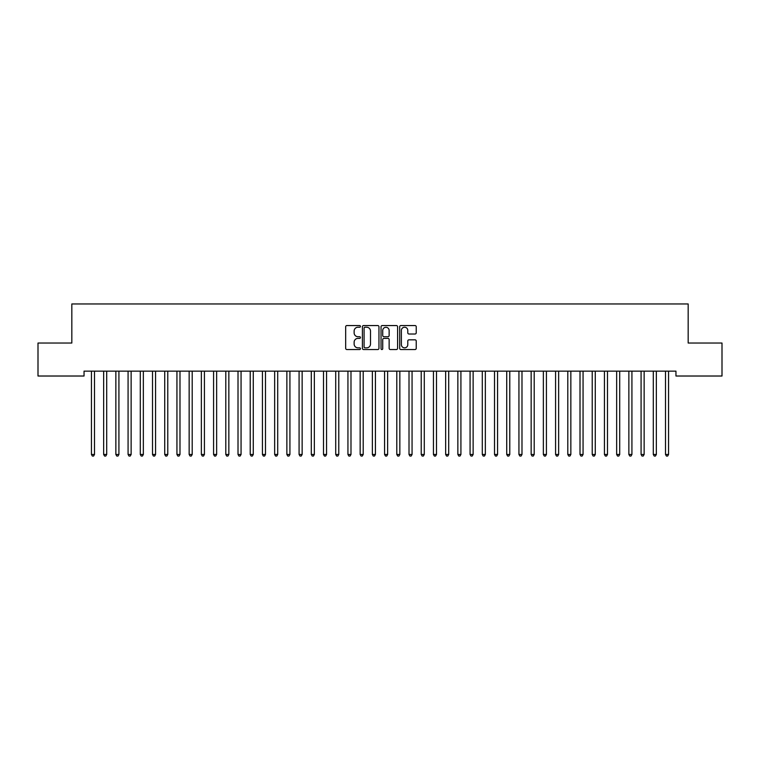<?xml version="1.0" encoding="UTF-8"?>
<svg xmlns="http://www.w3.org/2000/svg" width="760" height="760" viewBox="0 0 760 760"><rect width="100%" height="100%" fill="white"/><g stroke="black" fill="none" stroke-linecap="round" stroke-linejoin="round"><path stroke-width="1.14" d="M360.459 326.391A0.836 0.836 0 0 0 359.623 325.555L346.883 325.555A1.197 1.197 0 0 0 345.676 326.752L345.676 348.337A1.197 1.197 0 0 0 346.883 349.534L359.623 349.534A0.836 0.836 0 0 0 360.459 348.697A0.836 0.836 0 0 0 359.623 347.852L357.969 347.852A3.838 3.838 0 0 1 354.131 344.014L354.131 342.219A3.838 3.838 0 0 1 357.969 338.38L359.623 338.38A0.836 0.836 0 0 0 360.459 337.544A0.836 0.836 0 0 0 359.623 336.709L357.969 336.709A3.838 3.838 0 0 1 354.131 332.87L354.131 331.065A3.838 3.838 0 0 1 357.969 327.237L359.623 327.237A0.836 0.836 0 0 0 360.459 326.391M415.036 334.01A1.197 1.197 0 0 0 416.233 332.804L416.233 326.752A1.197 1.197 0 0 0 415.036 325.555L400.89 325.555A1.197 1.197 0 0 0 399.693 326.752L399.693 348.337A1.197 1.197 0 0 0 400.89 349.534L415.036 349.534A1.197 1.197 0 0 0 416.233 348.337L416.233 341.022A1.197 1.197 0 0 0 415.036 339.824L408.984 339.824A1.197 1.197 0 0 0 407.787 341.022L407.787 344.651A3.211 3.211 0 0 1 404.577 347.852A3.211 3.211 0 0 1 401.375 344.651L401.375 330.438A3.211 3.211 0 0 1 404.577 327.237A3.211 3.211 0 0 1 407.787 330.438L407.787 332.804A1.197 1.197 0 0 0 408.984 334.01L415.036 334.01M675.953 371.137L84.046 371.137L84.046 376.019L38 376.019L38 343.035L71.829 343.035L71.829 303.952L688.17 303.952L688.17 343.035L722 343.035L722 376.019L675.953 376.019L675.953 371.137M378.955 326.752A1.197 1.197 0 0 0 377.748 325.555L363.603 325.555A1.197 1.197 0 0 0 362.406 326.752L362.406 348.337A1.197 1.197 0 0 0 363.603 349.534L377.748 349.534A1.197 1.197 0 0 0 378.955 348.337L378.955 326.752M382.251 325.555L396.397 325.555A1.197 1.197 0 0 1 397.594 326.752L397.594 348.337A1.197 1.197 0 0 1 396.397 349.534L390.336 349.534A1.197 1.197 0 0 1 389.139 348.337L389.139 339.577A1.197 1.197 0 0 0 387.942 338.38L383.923 338.38A1.197 1.197 0 0 0 382.726 339.577L382.726 348.697A0.836 0.836 0 0 1 381.89 349.534A0.836 0.836 0 0 1 381.045 348.697L381.045 326.752A1.197 1.197 0 0 1 382.251 325.555M364.923 327.237A0.836 0.836 0 0 0 364.087 328.073L364.087 347.016A0.836 0.836 0 0 0 364.923 347.852L366.662 347.852A3.838 3.838 0 0 0 370.5 344.014L370.5 331.065A3.838 3.838 0 0 0 366.662 327.237L364.923 327.237M389.139 330.495A3.211 3.211 0 0 0 385.938 327.294A3.211 3.211 0 0 0 382.726 330.495L382.726 335.502A1.197 1.197 0 0 0 383.923 336.709L387.942 336.709A1.197 1.197 0 0 0 389.139 335.502L389.139 330.495M91.276 371.137L91.352 371.308A1.226 1.226 -179.3 0 1 91.438 371.763L91.438 454.461L94.487 454.461L94.487 371.763A1.226 1.226 -179.3 0 1 94.582 371.308L94.648 371.137M94.487 454.461L93.575 456.048L92.349 456.048L91.438 454.461M103.493 371.137L103.559 371.308A1.226 1.226 -179.3 0 1 103.654 371.763L103.654 454.461L106.704 454.461L106.704 371.763A1.226 1.226 -179.3 0 1 106.789 371.308L106.865 371.137M106.704 454.461L105.792 456.048L104.566 456.048L103.654 454.461M115.71 371.137L115.776 371.308A1.226 1.226 -179.3 0 1 115.862 371.763L115.862 454.461L118.921 454.461L118.921 371.763A1.226 1.226 -179.3 0 1 119.006 371.308L119.082 371.137M118.921 454.461L117.999 456.048L116.784 456.048L115.862 454.461M127.918 371.137L127.993 371.308A1.226 1.226 -179.3 0 1 128.079 371.763L128.079 454.461L131.138 454.461L131.138 371.763A1.226 1.226 -179.3 0 1 131.224 371.308L131.29 371.137M131.138 454.461L130.216 456.048L129 456.048L128.079 454.461M140.134 371.137L140.21 371.308A1.226 1.226 -179.3 0 1 140.296 371.763L140.296 454.461L143.345 454.461L143.345 371.763A1.226 1.226 -179.3 0 1 143.441 371.308L143.507 371.137M143.345 454.461L142.434 456.048L141.208 456.048L140.296 454.461M152.351 371.137L152.418 371.308A1.226 1.226 -179.3 0 1 152.513 371.763L152.513 454.461L155.562 454.461L155.562 371.763A1.226 1.226 -179.3 0 1 155.648 371.308L155.724 371.137M155.562 454.461L154.65 456.048L153.425 456.048L152.513 454.461M164.559 371.137L164.635 371.308A1.226 1.226 -179.3 0 1 164.72 371.763L164.72 454.461L167.78 454.461L167.78 371.763A1.226 1.226 -179.3 0 1 167.865 371.308L167.941 371.137M167.78 454.461L166.858 456.048L165.642 456.048L164.72 454.461M176.776 371.137L176.852 371.308A1.226 1.226 -179.3 0 1 176.938 371.763L176.938 454.461L179.987 454.461L179.987 371.763A1.226 1.226 -179.3 0 1 180.082 371.308L180.148 371.137M179.987 454.461L179.075 456.048L177.85 456.048L176.938 454.461M188.993 371.137L189.059 371.308A1.226 1.226 -179.3 0 1 189.155 371.763L189.155 454.461L192.204 454.461L192.204 371.763A1.226 1.226 -179.3 0 1 192.289 371.308L192.365 371.137M192.204 454.461L191.292 456.048L190.066 456.048L189.155 454.461M201.21 371.137L201.276 371.308A1.226 1.226 -179.3 0 1 201.362 371.763L201.362 454.461L204.421 454.461L204.421 371.763A1.226 1.226 -179.3 0 1 204.506 371.308L204.582 371.137M204.421 454.461L203.5 456.048L202.284 456.048L201.362 454.461M213.417 371.137L213.493 371.308A1.226 1.226 -179.3 0 1 213.579 371.763L213.579 454.461L216.638 454.461L216.638 371.763A1.226 1.226 -179.3 0 1 216.723 371.308L216.79 371.137M216.638 454.461L215.716 456.048L214.5 456.048L213.579 454.461M225.634 371.137L225.71 371.308A1.226 1.226 -179.3 0 1 225.796 371.763L225.796 454.461L228.845 454.461L228.845 371.763A1.226 1.226 -179.3 0 1 228.94 371.308L229.007 371.137M228.845 454.461L227.934 456.048L226.708 456.048L225.796 454.461M237.851 371.137L237.918 371.308A1.226 1.226 -179.3 0 1 238.013 371.763L238.013 454.461L241.062 454.461L241.062 371.763A1.226 1.226 -179.3 0 1 241.148 371.308L241.224 371.137M241.062 454.461L240.15 456.048L238.925 456.048L238.013 454.461M250.059 371.137L250.135 371.308A1.226 1.226 -179.3 0 1 250.22 371.763L250.22 454.461L253.28 454.461L253.28 371.763A1.226 1.226 -179.3 0 1 253.365 371.308L253.441 371.137M253.28 454.461L252.358 456.048L251.142 456.048L250.22 454.461M262.276 371.137L262.352 371.308A1.226 1.226 -179.3 0 1 262.438 371.763L262.438 454.461L265.487 454.461L265.487 371.763A1.226 1.226 -179.3 0 1 265.582 371.308L265.648 371.137M265.487 454.461L264.575 456.048L263.349 456.048L262.438 454.461M274.493 371.137L274.559 371.308A1.226 1.226 -179.3 0 1 274.654 371.763L274.654 454.461L277.704 454.461L277.704 371.763A1.226 1.226 -179.3 0 1 277.79 371.308L277.865 371.137M277.704 454.461L276.792 456.048L275.566 456.048L274.654 454.461M286.71 371.137L286.776 371.308A1.226 1.226 -179.3 0 1 286.862 371.763L286.862 454.461L289.921 454.461L289.921 371.763A1.226 1.226 -179.3 0 1 290.006 371.308L290.082 371.137M289.921 454.461L288.999 456.048L287.784 456.048L286.862 454.461M298.917 371.137L298.993 371.308A1.226 1.226 -179.3 0 1 299.079 371.763L299.079 454.461L302.138 454.461L302.138 371.763A1.226 1.226 -179.3 0 1 302.224 371.308L302.29 371.137M302.138 454.461L301.216 456.048L300 456.048L299.079 454.461M311.135 371.137L311.21 371.308A1.226 1.226 -179.3 0 1 311.296 371.763L311.296 454.461L314.345 454.461L314.345 371.763A1.226 1.226 -179.3 0 1 314.44 371.308L314.507 371.137M314.345 454.461L313.433 456.048L312.208 456.048L311.296 454.461M323.351 371.137L323.418 371.308A1.226 1.226 -179.3 0 1 323.513 371.763L323.513 454.461L326.562 454.461L326.562 371.763A1.226 1.226 -179.3 0 1 326.648 371.308L326.724 371.137M326.562 454.461L325.651 456.048L324.425 456.048L323.513 454.461M335.559 371.137L335.635 371.308A1.226 1.226 -179.3 0 1 335.72 371.763L335.72 454.461L338.779 454.461L338.779 371.763A1.226 1.226 -179.3 0 1 338.865 371.308L338.941 371.137M338.779 454.461L337.858 456.048L336.642 456.048L335.72 454.461M347.776 371.137L347.852 371.308A1.226 1.226 -179.3 0 1 347.938 371.763L347.938 454.461L350.987 454.461L350.987 371.763A1.226 1.226 -179.3 0 1 351.082 371.308L351.148 371.137M350.987 454.461L350.075 456.048L348.849 456.048L347.938 454.461M359.993 371.137L360.059 371.308A1.226 1.226 -179.3 0 1 360.154 371.763L360.154 454.461L363.204 454.461L363.204 371.763A1.226 1.226 -179.3 0 1 363.29 371.308L363.365 371.137M363.204 454.461L362.292 456.048L361.066 456.048L360.154 454.461M372.21 371.137L372.276 371.308A1.226 1.226 -179.3 0 1 372.362 371.763L372.362 454.461L375.421 454.461L375.421 371.763A1.226 1.226 -179.3 0 1 375.506 371.308L375.582 371.137M375.421 454.461L374.499 456.048L373.284 456.048L372.362 454.461M384.417 371.137L384.493 371.308A1.226 1.226 -179.3 0 1 384.579 371.763L384.579 454.461L387.638 454.461L387.638 371.763A1.226 1.226 -179.3 0 1 387.724 371.308L387.79 371.137M387.638 454.461L386.716 456.048L385.5 456.048L384.579 454.461M396.634 371.137L396.71 371.308A1.226 1.226 -179.3 0 1 396.796 371.763L396.796 454.461L399.845 454.461L399.845 371.763A1.226 1.226 -179.3 0 1 399.94 371.308L400.007 371.137M399.845 454.461L398.933 456.048L397.708 456.048L396.796 454.461M408.851 371.137L408.918 371.308A1.226 1.226 -179.3 0 1 409.013 371.763L409.013 454.461L412.062 454.461L412.062 371.763A1.226 1.226 -179.3 0 1 412.148 371.308L412.224 371.137M412.062 454.461L411.151 456.048L409.925 456.048L409.013 454.461M421.059 371.137L421.135 371.308A1.226 1.226 -179.3 0 1 421.22 371.763L421.22 454.461L424.279 454.461L424.279 371.763A1.226 1.226 -179.3 0 1 424.365 371.308L424.441 371.137M424.279 454.461L423.358 456.048L422.142 456.048L421.22 454.461M433.276 371.137L433.352 371.308A1.226 1.226 -179.3 0 1 433.438 371.763L433.438 454.461L436.487 454.461L436.487 371.763A1.226 1.226 -179.3 0 1 436.582 371.308L436.648 371.137M436.487 454.461L435.575 456.048L434.349 456.048L433.438 454.461M445.493 371.137L445.559 371.308A1.226 1.226 -179.3 0 1 445.654 371.763L445.654 454.461L448.704 454.461L448.704 371.763A1.226 1.226 -179.3 0 1 448.789 371.308L448.865 371.137M448.704 454.461L447.792 456.048L446.566 456.048L445.654 454.461M457.71 371.137L457.776 371.308A1.226 1.226 -179.3 0 1 457.862 371.763L457.862 454.461L460.921 454.461L460.921 371.763A1.226 1.226 -179.3 0 1 461.006 371.308L461.082 371.137M460.921 454.461L459.999 456.048L458.784 456.048L457.862 454.461M469.917 371.137L469.993 371.308A1.226 1.226 -179.3 0 1 470.079 371.763L470.079 454.461L473.138 454.461L473.138 371.763A1.226 1.226 -179.3 0 1 473.224 371.308L473.29 371.137M473.138 454.461L472.216 456.048L471 456.048L470.079 454.461M482.134 371.137L482.21 371.308A1.226 1.226 -179.3 0 1 482.296 371.763L482.296 454.461L485.345 454.461L485.345 371.763A1.226 1.226 -179.3 0 1 485.44 371.308L485.507 371.137M485.345 454.461L484.433 456.048L483.208 456.048L482.296 454.461M494.351 371.137L494.418 371.308A1.226 1.226 -179.3 0 1 494.513 371.763L494.513 454.461L497.562 454.461L497.562 371.763A1.226 1.226 -179.3 0 1 497.648 371.308L497.724 371.137M497.562 454.461L496.65 456.048L495.425 456.048L494.513 454.461M506.559 371.137L506.635 371.308A1.226 1.226 -179.3 0 1 506.72 371.763L506.72 454.461L509.779 454.461L509.779 371.763A1.226 1.226 -179.3 0 1 509.865 371.308L509.941 371.137M509.779 454.461L508.858 456.048L507.642 456.048L506.72 454.461M518.776 371.137L518.852 371.308A1.226 1.226 -179.3 0 1 518.938 371.763L518.938 454.461L521.987 454.461L521.987 371.763A1.226 1.226 -179.3 0 1 522.082 371.308L522.149 371.137M521.987 454.461L521.075 456.048L519.85 456.048L518.938 454.461M530.993 371.137L531.059 371.308A1.226 1.226 -179.3 0 1 531.154 371.763L531.154 454.461L534.204 454.461L534.204 371.763A1.226 1.226 -179.3 0 1 534.289 371.308L534.365 371.137M534.204 454.461L533.292 456.048L532.067 456.048L531.154 454.461M543.21 371.137L543.276 371.308A1.226 1.226 -179.3 0 1 543.362 371.763L543.362 454.461L546.421 454.461L546.421 371.763A1.226 1.226 -179.3 0 1 546.506 371.308L546.582 371.137M546.421 454.461L545.5 456.048L544.283 456.048L543.362 454.461M555.417 371.137L555.494 371.308A1.226 1.226 -179.3 0 1 555.579 371.763L555.579 454.461L558.638 454.461L558.638 371.763A1.226 1.226 -179.3 0 1 558.723 371.308L558.79 371.137M558.638 454.461L557.716 456.048L556.5 456.048L555.579 454.461M567.635 371.137L567.711 371.308A1.226 1.226 -179.3 0 1 567.796 371.763L567.796 454.461L570.846 454.461L570.846 371.763A1.226 1.226 -179.3 0 1 570.94 371.308L571.007 371.137M570.846 454.461L569.933 456.048L568.708 456.048L567.796 454.461M579.851 371.137L579.918 371.308A1.226 1.226 -179.3 0 1 580.013 371.763L580.013 454.461L583.062 454.461L583.062 371.763A1.226 1.226 -179.3 0 1 583.148 371.308L583.224 371.137M583.062 454.461L582.15 456.048L580.925 456.048L580.013 454.461M592.059 371.137L592.135 371.308A1.226 1.226 -179.3 0 1 592.221 371.763L592.221 454.461L595.279 454.461L595.279 371.763A1.226 1.226 -179.3 0 1 595.365 371.308L595.441 371.137M595.279 454.461L594.358 456.048L593.142 456.048L592.221 454.461M604.276 371.137L604.352 371.308A1.226 1.226 -179.3 0 1 604.438 371.763L604.438 454.461L607.487 454.461L607.487 371.763A1.226 1.226 -179.3 0 1 607.582 371.308L607.649 371.137M607.487 454.461L606.575 456.048L605.35 456.048L604.438 454.461M616.493 371.137L616.559 371.308A1.226 1.226 -179.3 0 1 616.654 371.763L616.654 454.461L619.704 454.461L619.704 371.763A1.226 1.226 -179.3 0 1 619.789 371.308L619.865 371.137M619.704 454.461L618.792 456.048L617.567 456.048L616.654 454.461M628.71 371.137L628.776 371.308A1.226 1.226 -179.3 0 1 628.862 371.763L628.862 454.461L631.921 454.461L631.921 371.763A1.226 1.226 -179.3 0 1 632.006 371.308L632.082 371.137M631.921 454.461L631 456.048L629.783 456.048L628.862 454.461M640.917 371.137L640.994 371.308A1.226 1.226 -179.3 0 1 641.079 371.763L641.079 454.461L644.138 454.461L644.138 371.763A1.226 1.226 -179.3 0 1 644.223 371.308L644.29 371.137M644.138 454.461L643.216 456.048L642 456.048L641.079 454.461M653.135 371.137L653.211 371.308A1.226 1.226 -179.3 0 1 653.296 371.763L653.296 454.461L656.345 454.461L656.345 371.763A1.226 1.226 -179.3 0 1 656.44 371.308L656.507 371.137M656.345 454.461L655.433 456.048L654.208 456.048L653.296 454.461M665.351 371.137L665.418 371.308A1.226 1.226 -179.3 0 1 665.513 371.763L665.513 454.461L668.562 454.461L668.562 371.763A1.226 1.226 -179.3 0 1 668.648 371.308L668.724 371.137M668.562 454.461L667.65 456.048L666.425 456.048L665.513 454.461"/></g></svg>
